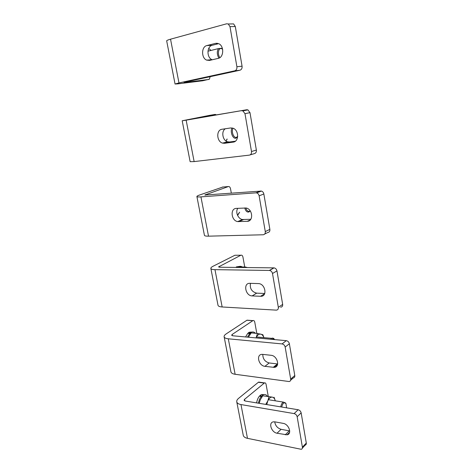 <?xml version="1.0" encoding="UTF-8"?>
<svg xmlns="http://www.w3.org/2000/svg" width="473" height="473" viewBox="0 0 473 473"><rect width="100%" height="100%" fill="white"/><g stroke="black" fill="none" stroke-linecap="round" stroke-linejoin="round"><path stroke-width="0.71" d="M263.863 337.633C263.171 335.664 262.148 334.494 260.8 334.133C259.038 333.826 257.513 334.914 256.218 337.391L257.501 333.453L262.852 334.701L263.899 337.639M248.408 337.208L251.163 332.909L257.501 333.453M259.234 337.219L261.12 337.391M255.952 337.899L256.218 337.391L255.982 337.899M280.743 406.875C281.193 404.397 282.079 402.813 283.398 402.109L285.651 403.014L286.011 403.747M286.585 407.838L285.964 403.676C284.167 401.926 282.742 403.049 281.689 407.034M250.655 283.351L250.318 283.847M245.316 267.529L245.44 267.014L247.344 267.552M238.605 267.452L239.036 266.949L245.44 267.014M289.718 430.927L281.08 429.313C277.42 428.148 275.31 425.659 274.748 421.833M268.262 396.356L266.074 384.348C265.802 383.154 265.282 382.675 264.513 382.911L244.559 399.336L244.074 400.3L245.233 401.015L298.132 409.748C299.705 410.168 300.71 411.203 301.147 412.864L297.162 416.754L302.401 447.174L306.291 443.041L301.147 412.864M306.291 443.041C306.427 444.159 306.049 444.862 305.144 445.152L302.395 448.079M274.984 421.875L273.388 421.857C268.15 422.513 271.336 432.393 277.036 433.227L287.046 434.829C292.273 434.06 288.95 424.133 283.197 423.37L274.984 421.875M236.778 401.944C237.174 403.244 238.569 404.119 240.97 404.563L247.48 438.341C245.091 437.809 243.69 436.821 243.27 435.379L236.778 401.944C236.518 400.779 237.121 399.584 238.593 398.361L258.353 382.285L259.594 382.214M247.48 438.341L301.26 449.297C302.164 449.013 302.543 448.303 302.401 447.174M240.97 404.563L294.123 413.597L298.132 409.748M297.162 416.754C296.719 415.075 295.708 414.023 294.123 413.597M247.468 337.125L249.614 333.512L249.939 334.535M250.383 333.914L250.111 333.045L251.098 332.383C252.683 331.638 254.131 331.934 255.438 333.276M252.05 332.046L249.23 332.223L248.236 332.886L250.111 333.045M248.236 332.886L248.402 333.406M245.593 336.953L247.746 333.347L249.614 333.512M274.092 397.261L275.292 400.82C274.665 398.562 273.625 397.332 272.164 397.113L262.728 395.795L272.164 397.113C270.485 397.06 269.031 398.331 267.801 400.927L269.001 396.776M271.076 400.146L272.685 400.406M265.755 404.403L267.801 400.927L266.748 404.569M262.728 395.795L260.31 399.72L259.174 403.315M261.545 397.468L261.232 396.469L259.381 396.179C258.01 397.888 257.087 400.123 256.614 402.895M261.977 396.823L261.699 395.954L263.366 394.784C264.945 394.186 266.305 394.671 267.434 396.244M258.477 403.203C258.944 400.424 259.86 398.183 261.232 396.469M264.094 394.571L261.516 394.5L259.848 395.665L261.699 395.954M259.848 395.665L260.049 396.285M270.674 339.242L271.703 338.343C272.661 337.882 273.512 338.136 274.257 339.094L274.571 339.602M274.482 339.59C273.707 338.727 272.862 338.65 271.951 339.36M239.645 212.211L237.6 215.446M237.476 215.162L239.598 212.211M208.711 48.465L209.362 48.944L208.699 48.494M210.869 50.475L209.362 48.944L211.005 50.44M227.164 139.056L226.094 141.072L226.981 139.086M212.276 59.775L212.028 59.675C206.565 57.635 206.701 46.348 212.265 45.272L218.65 43.652M231.191 23.946L233.603 23.916L235.312 26.535L229.99 26.63L236.896 66.728L242.07 66.196L235.312 26.535M242.07 66.196C242.265 68.325 241.555 69.667 239.953 70.229L234.774 70.808C236.388 70.241 237.091 68.881 236.896 66.728M184.009 82.349L239.953 70.229M206.867 45.568C201.279 46.656 201.173 58.067 206.671 60.124L209.557 60.42L218.236 58.368C223.853 57.446 224.303 45.999 218.751 43.699L215.564 43.356L206.867 45.568L212.265 45.272M202.887 80.729L209.427 79.18L210.118 76.691M166.685 40.915L166.673 40.838C166.75 40.436 168.045 39.886 170.54 39.188L178.971 82.929L234.774 70.808M178.971 82.929L175.051 84.011L177.836 83.869L202.704 80.771M184.044 82.527L208.8 79.47M170.54 39.188L226.632 23.792L228.258 23.981L229.99 26.63M218.857 58.179C216.882 54.324 216.8 51.114 218.597 48.559L221.423 48.27L222.612 49.251M222.623 49.328L221.997 48.879C218.757 46.792 217.03 53.739 219.844 57.653M235.353 141.202L229.594 141.983L227.584 141.805C222.576 140.54 220.974 131.258 225.367 128.751M216.445 114.892L215.174 114.407L190.329 119.302L246.729 109.754L247.929 109.884L249.986 112.651L244.979 113.686L251.494 151.514L256.366 150.083L249.986 112.651M256.366 150.083C256.543 152.081 255.834 153.27 254.249 153.66L250.099 154.902M222.02 129.259C216.043 129.827 216.533 141.593 222.541 143.106L224.557 143.295L233.148 142.137C239.149 141.734 239.007 129.921 232.917 128.183L230.623 127.958L222.02 129.259M182.194 120.775L186.149 120.166L194.137 161.589L190.134 161.683L182.194 120.775L209.155 115.436M194.137 161.589L249.372 155.12C250.968 154.736 251.671 153.53 251.494 151.514M186.149 120.166L246.729 109.754M244.979 113.686L242.903 110.889L241.691 110.759M250.791 219.283L242.46 219.525C238.049 218.946 235.105 211.798 237.848 208.303M231.327 193.209L230.522 188.774C230.115 187.113 229.381 186.374 228.335 186.563L204.815 195.024L261.368 191.062C262.681 191.47 263.502 192.44 263.845 193.971L259.127 195.846L265.282 231.593L269.876 229.364L263.845 193.971M269.876 229.364C270.036 231.238 269.326 232.29 267.759 232.521L264.744 233.993M236.34 208.392C229.908 208.439 231.22 220.755 237.694 221.595L247.237 221.317C253.717 221.435 252.742 209.048 246.137 208.008L236.34 208.392M196.904 196.549C197.129 196.939 198.477 197.052 200.936 196.88L208.51 236.169C206.057 236.21 204.703 235.95 204.442 235.377L196.904 196.549C196.798 196.194 197.602 195.71 199.322 195.101L222.866 187.018M208.51 236.169L263.159 234.768C264.738 234.543 265.442 233.485 265.282 231.593M200.936 196.88L255.905 192.848L260.647 191.003M259.127 195.846C258.778 194.302 257.945 193.321 256.632 192.907L255.905 192.848M250.235 210.899L248.999 211.957C247.036 212.46 245.629 211.112 244.772 207.913M245.854 207.954C246.64 210.562 247.846 211.644 249.472 211.206L250.134 210.763M277.675 363.968L269.19 362.968C264.927 361.721 262.799 358.859 262.811 354.395M256.809 333.394L254.781 322.214C254.444 320.818 253.83 320.28 252.931 320.605L232.166 334.464L231.634 335.256L232.781 335.783L286.295 340.672C287.891 340.986 288.92 342.014 289.37 343.747L285.16 347.04L290.676 379.098L294.785 375.527L289.37 343.747M294.785 375.527C294.933 376.916 294.419 377.732 293.23 377.962L290.647 380.221M262.769 354.389L262.012 354.366C255.816 354.413 258.63 365.86 264.927 366.333L274.18 367.373C280.4 367.219 277.462 355.678 271.082 355.294L262.769 354.389M224.143 336.865C224.492 337.893 225.869 338.538 228.293 338.798L235.128 374.279C232.722 373.918 231.332 373.144 230.96 371.967L224.143 336.865C223.93 335.942 224.598 334.961 226.147 333.92L246.906 320.256L248.077 320.256M235.128 374.279L289.127 381.545C290.316 381.315 290.83 380.499 290.676 379.098M228.293 338.798L282.062 343.924L286.295 340.672M285.16 347.04C284.699 345.29 283.67 344.249 282.062 343.924M264.75 293.485L256.644 293.154C251.707 291.758 249.655 288.489 250.483 283.345M244.742 267.009L242.939 257.099C242.554 255.526 241.863 254.912 240.863 255.237L218.567 266.914L219.697 267.233L274.021 267.872C275.552 268.173 276.528 269.178 276.953 270.887L272.501 273.512L278.325 307.338L282.665 304.399L276.953 270.887M282.665 304.399C282.813 306.126 282.133 307.054 280.625 307.178M249.904 283.327C242.956 282.848 245.31 295.856 252.139 295.909L260.576 296.281C267.606 296.932 265.542 283.806 258.542 283.587L249.904 283.327M210.869 268.487C211.159 269.214 212.525 269.604 214.967 269.657L222.156 306.971C219.726 306.8 218.349 306.273 218.035 305.381L210.869 268.487C210.704 267.83 211.437 267.085 213.069 266.252L234.91 255.254L235.873 255.254M222.156 306.971L276.279 310.134C277.793 310.01 278.473 309.076 278.325 307.338M214.967 269.657L269.338 270.45L273.82 267.86M272.501 273.512C272.07 271.786 271.082 270.769 269.545 270.461L269.338 270.45M239.303 266.441L236.299 266.896L238.185 266.92C239.586 266.11 240.964 266.133 242.318 266.985M237.949 267.068L238.067 267.446M237.653 136.738L235.956 138.181C232.846 139.275 229.872 131.695 231.995 127.958M233.071 128.242C231.061 131.393 233.644 138.317 236.429 137.341L237.683 136.431M277.036 433.227L281.08 429.313M285.237 434.823L289.234 430.862M264.194 383.106L258.353 382.285M244.559 399.336L244.86 400.933M215.564 43.356L217.332 43.262M224.557 143.295L229.594 141.983M233.148 142.137L234.212 141.859M215.174 114.407L209.101 115.442M238.747 221.671L243.5 219.596M247.237 221.317L250.199 220.004M228.335 186.563L222.322 187.066M205.459 194.634L205.554 195.136M264.927 366.333L269.19 362.968M273.228 367.35L277.444 363.944M252.801 320.676L246.906 320.256M232.166 334.464L232.409 335.729M252.186 295.915L256.685 293.159M260.576 296.281L264.649 293.739M240.863 255.237L234.91 255.254M219.147 266.311L219.318 267.215M285.964 403.676L285.651 403.014M268.422 399.726L283.398 402.109M289.594 432.292L287.046 434.829M258.678 382.083L264.513 382.911M249.23 332.223L251.098 332.383M261.516 394.5L263.366 394.784M274.517 339.596L274.257 339.094M256.437 336.965L271.703 338.343M212.028 59.675L206.671 60.124M175.051 84.011L166.673 40.838M233.603 23.916L228.258 23.981M221.997 48.879L221.423 48.27M207.96 51.196L218.597 48.559M227.584 141.805L222.541 143.106M247.929 109.884L242.903 110.889M242.46 219.525L237.694 221.595M261.368 191.062L256.632 192.907M277.515 364.677L274.18 367.373M247.03 320.18L252.931 320.605M256.644 293.154L252.139 295.909M274.021 267.872L269.545 270.461M236.299 266.896L238.185 266.92"/></g></svg>
